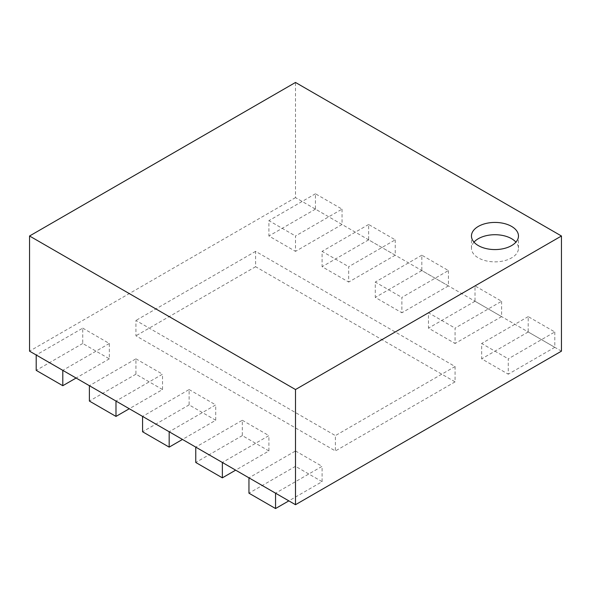 <?xml version="1.0" encoding="UTF-8"?>
<svg xmlns="http://www.w3.org/2000/svg" width="591" height="591" viewBox="0 0 591 591"><rect width="100%" height="100%" fill="white"/><g stroke="black" fill="none" stroke-linecap="round" stroke-linejoin="round"><path stroke-width="0.44" stroke-dasharray="2.96 2.22" d="M561.45 351.157L295.5 197.616L295.5 82.459M295.5 197.616L29.55 351.157M82.74 328.131L109.335 343.482L109.335 358.84L82.74 343.482L82.74 328.131L36.199 354.999L62.794 370.358M162.525 389.55L135.93 374.192L135.93 358.84L89.389 385.709L115.984 401.06L162.525 374.192L162.525 389.55L129.281 408.743M215.715 420.253L189.12 404.901L189.12 389.55L142.579 416.419L169.174 431.77L215.715 404.901L215.715 420.253L182.471 439.445M268.905 450.963L242.31 435.611L242.31 420.253L195.769 447.128L222.364 462.48L268.905 435.611L268.905 450.963L235.661 470.155M322.095 481.672L295.5 466.321L295.5 450.963L248.959 477.838L275.554 493.19L322.095 466.321L322.095 481.672L288.851 500.865M474.004 242.14A23.507 13.571 0 0 0 471.455 248.286A23.507 13.571 0 0 0 478.341 257.883A23.507 13.571 0 0 0 503.96 260.823A23.507 13.571 0 0 0 518.47 248.286A23.507 13.571 0 0 0 515.921 242.14M455.07 366.516L455.07 381.867L255.608 266.711L255.608 251.36L455.07 366.516L335.392 435.611L335.392 450.963L135.93 335.806L135.93 320.455L335.392 435.611M255.608 266.711L135.93 335.806M255.608 251.36L135.93 320.455M455.07 381.867L335.392 450.963M554.801 331.965L554.801 347.323L528.206 331.965L528.206 316.613L554.801 331.965L508.26 358.84L508.26 374.192L481.665 358.84L481.665 343.482L508.26 358.84M528.206 331.965L481.665 358.84M528.206 316.613L481.665 343.482M554.801 347.323L508.26 374.192M295.5 450.963L322.095 466.321M295.5 466.321L248.959 493.19M501.611 301.262L501.611 316.613L475.016 301.262L475.016 285.904L501.611 301.262L455.07 328.131L455.07 343.482L428.475 328.131L428.475 312.772L455.07 328.131M475.016 301.262L428.475 328.131M475.016 285.904L428.475 312.772M501.611 316.613L455.07 343.482M242.31 420.253L268.905 435.611M242.31 435.611L195.769 462.48M448.421 270.552L448.421 285.904L421.826 270.552L421.826 255.194L448.421 270.552L401.88 297.421L401.88 312.772L375.285 297.421L375.285 282.062L401.88 297.421M421.826 270.552L375.285 297.421M421.826 255.194L375.285 282.062M448.421 285.904L401.88 312.772M189.12 389.55L215.715 404.901M189.12 404.901L142.579 431.77M395.231 239.843L395.231 255.194L368.636 239.843L368.636 224.484L395.231 239.843L348.69 266.711L348.69 282.062L322.095 266.711L322.095 251.36L348.69 266.711M368.636 239.843L322.095 266.711M368.636 224.484L322.095 251.36M395.231 255.194L348.69 282.062M135.93 358.84L162.525 374.192M135.93 374.192L89.389 401.06M342.041 209.133L342.041 224.484L315.446 209.133L315.446 193.774L342.041 209.133L295.5 236.001L295.5 251.36L268.905 236.001L268.905 220.65L295.5 236.001M315.446 209.133L268.905 236.001M315.446 193.774L268.905 220.65M342.041 224.484L295.5 251.36M82.74 343.482L36.199 370.358M109.335 358.84L76.091 378.033M109.335 343.482L62.794 370.35M518.47 248.286L518.47 236.001M471.455 248.286L471.455 236.001"/><path stroke-width="0.89" d="M62.794 370.358L89.389 385.709L89.389 401.06L115.984 416.419L115.984 401.06L142.579 416.419L142.579 431.77L169.174 447.128L169.174 431.77L195.769 447.128L195.769 462.48L222.364 477.838L222.364 462.48L248.959 477.838L248.959 493.19L275.554 508.541L275.554 493.19L295.5 504.707L561.45 351.157L561.45 236.001L295.5 389.543L29.55 236.001L295.5 82.459L561.45 236.001M76.091 378.033L62.794 385.709L36.199 370.358L36.199 354.999L29.55 351.157L29.55 236.001M478.341 245.597A23.507 13.571 0 0 0 503.96 248.538A23.507 13.571 0 0 0 518.47 236.001A23.507 13.571 0 0 0 494.963 222.43A23.507 13.571 0 0 0 471.455 236.001A23.507 13.571 0 0 0 478.341 245.597M295.5 504.707L295.5 389.543M515.921 242.14A23.507 13.571 0 0 0 494.963 234.716A23.507 13.571 0 0 0 474.004 242.14M248.959 477.838L275.554 493.19M288.851 500.865L275.554 508.541M195.769 447.128L222.364 462.48M235.661 470.155L222.364 477.838M142.579 416.419L169.174 431.77M182.471 439.445L169.174 447.128M89.389 385.709L115.984 401.06M129.281 408.743L115.984 416.419M62.794 385.709L62.794 370.35L36.199 354.999"/></g></svg>
